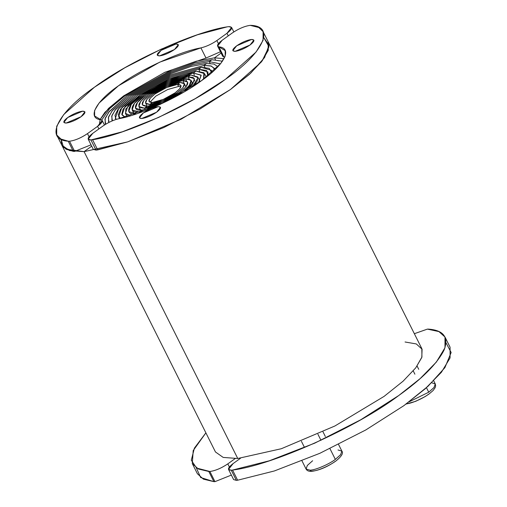<?xml version="1.0" encoding="UTF-8"?>
<svg xmlns="http://www.w3.org/2000/svg" width="507" height="507" viewBox="0 0 507 507"><rect width="100%" height="100%" fill="white"/><g stroke="black" fill="none" stroke-linecap="round" stroke-linejoin="round"><path stroke-width="0.76" d="M209.879 471.491L214.968 481.65L231.369 475.084L214.968 481.65L213.891 481.644L208.802 471.485L198.351 469.007L192.299 463.569L193.205 450.571L205.886 432.851L194.409 448.112L191.297 460.21L196.596 468.069L209.879 471.491L214.968 481.65L213.891 481.644L208.802 471.485L209.879 471.491C215.342 470.743 221.318 468.208 227.801 463.88C221.318 468.208 215.342 470.743 209.879 471.491M235.14 458.607L227.801 463.88L229.341 466.96L227.801 463.88L235.14 458.607M192.299 463.569L197.381 473.728L203.44 479.166L213.891 481.644L200.671 477.543L196.336 467.904M203.947 65.428L170.244 74.973L133.455 95.348L118.796 108.352L115.285 118.34L116.097 119.43L114.962 115.349L117.947 109.436L133.455 95.348L170.244 74.973L203.947 65.428L206.59 63.527L203.947 65.428L206.59 63.527L203.947 65.428L204.898 67.323L203.947 65.428L210.842 65.91L214.683 68.565L215.031 69.617L211.539 66.119L203.947 65.428L204.898 67.323L203.947 65.428M112.415 120.793L111.92 120.026L111.946 115.45L115.666 109.36L131.319 95.474L170.599 73.718L191.278 66.373L206.59 63.527L213.815 64.002L217.947 66.69L213.815 64.002L206.59 63.527L191.278 66.373L170.599 73.718L131.319 95.474L115.076 110.101L111.679 116.337L112.415 120.793M136.586 113.879C123.949 115.476 126.927 105 142.004 94.834C155.028 84.789 183.28 72.793 193.382 73.027L194.396 75.049L193.382 73.027L201.089 75.106L198.465 82.812L201.203 75.315L193.382 73.027L196.025 71.126L193.382 73.027L196.025 71.126L169.173 78.731L139.869 94.961L125.78 108.986L125.692 113.752L130.527 115.754L125.394 113.276L128.189 105.323L139.869 94.961L169.173 78.731L196.025 71.126L193.382 73.027L194.396 75.049L193.382 73.027L168.818 79.986L142.004 94.834L131.319 104.309L128.765 111.591L136.408 113.891M182.818 80.626L167.392 84.999L150.554 94.321L143.849 100.272L142.239 104.841L147.15 106.28L144.514 108.181L138.874 106.527L140.718 101.28L148.418 94.448L167.747 83.744L185.454 78.724L182.818 80.626C176.474 80.48 158.735 88.009 150.554 94.321C140.718 101.996 139.583 105.982 147.15 106.28L144.514 108.181C135.825 107.839 137.124 103.263 148.418 94.448C157.804 87.204 178.179 78.56 185.454 78.724L182.818 80.626L185.454 78.724L191.095 80.379L189.25 85.626L181.55 92.458L162.221 103.162L144.514 108.181L147.15 106.28L162.576 101.907L179.415 92.585L186.12 86.634L187.729 82.064L182.818 80.626L185.454 78.724C194.143 79.06 192.844 83.642 181.55 92.458C172.165 99.702 151.796 108.346 144.514 108.181L147.15 106.28C153.494 106.426 171.239 98.89 179.415 92.585C189.25 84.903 190.385 80.917 182.818 80.626L185.936 86.855L182.818 80.626M145.256 109.67L144.514 108.181L145.256 109.67M186.639 81.088L185.454 78.724L186.639 81.088M221.103 53.083L214.512 57.823L196.285 61.214L171.664 69.96L124.906 95.861L109.689 108.593L101.717 120.026L109.689 108.593L124.906 95.861L171.664 69.96L196.285 61.214L214.512 57.823L221.103 53.083M215.437 59.668L214.512 57.823L215.437 59.668L214.512 57.823L224.043 58.666L214.512 57.823L215.437 59.668M91.704 146.162L84.086 151.644L69.548 150.585L61.803 145.122L66.075 149.229L73.319 151.359L68.23 141.2L60.986 139.07L56.714 134.963L56.702 126.262L63.736 114.55L94.435 87.223L124.69 67.856L161.093 49.198L197.343 34.825L227.206 26.846L228.866 26.637L231.598 27.435L226.978 33.278L216.869 40.554C211.565 44.172 206.248 46.619 200.911 47.886L159.642 62.184L118.48 85.778L99.036 103.098L94.606 110.494L94.619 115.983L102.199 120.508L97.585 126.351L87.47 133.626C80.987 137.955 75.011 140.49 69.548 141.231L68.23 141.2C44.071 139.78 57.158 112.82 94.435 87.223C128.024 61.848 194.333 31.694 227.206 26.846L228.866 26.637C233.074 26.795 232.44 29.013 226.978 33.278L216.869 40.554C211.565 44.172 206.248 46.619 200.911 47.886C179.896 51.422 139.349 70.061 118.48 85.778C95.462 101.628 86.855 118.346 100.969 119.772C103.434 120.571 102.306 122.764 97.585 126.351L87.47 133.626C80.987 137.955 75.011 140.49 69.548 141.231L68.23 141.2L73.319 151.359L74.637 151.397L69.548 141.231L74.637 151.397L91.038 144.825L74.637 151.397L73.319 151.359L63.552 147.455L61.094 139.121L61.778 145.072L66.081 149.229L84.086 151.644L91.704 146.162M88.193 139.152L93.282 149.311L96.013 150.11L97.674 149.895L92.591 139.736L90.924 139.951L88.193 139.152L92.813 133.303L102.927 126.034C108.232 122.409 113.549 119.963 118.879 118.695L160.155 104.398L201.311 80.803L220.76 63.483L225.19 56.087L225.178 50.605L217.592 46.074L222.212 40.23L232.32 32.955C238.803 28.626 244.78 26.091 250.243 25.35L258.804 27.517L263.082 31.624L263.089 40.326L256.06 52.037L225.362 79.358L195.1 98.726L158.697 117.39L122.447 131.763L90.924 139.951L96.013 150.11L127.536 141.922L163.786 127.549L200.189 108.885L230.451 89.524L261.143 62.196L268.178 50.485L268.165 41.783L421.824 348.632L421.932 357.048L415.784 367.803L403.09 381.188L384.11 396.373L334.886 425.994L281.315 448.733L237.745 458.493L84.086 151.644L237.745 458.493L223.207 457.428L215.462 451.971L56.714 134.963M180.175 82.527L177.532 84.428L166.676 87.502L154.831 94.061L150.11 98.25L148.982 101.463L152.436 102.477L149.793 104.379L145.61 103.155L146.979 99.258L152.696 94.188L167.031 86.247L180.175 82.527L177.532 84.428C173.071 84.327 160.586 89.625 154.831 94.061C147.911 99.467 147.112 102.275 152.436 102.477L149.793 104.379C143.348 104.125 144.318 100.735 152.696 94.188C159.661 88.82 174.769 82.4 180.175 82.527L184.358 83.75L182.989 87.641L177.273 92.711L162.937 100.659L149.793 104.379L152.436 102.477L163.292 99.404L175.137 92.844L179.858 88.655L180.986 85.436L177.532 84.428L180.175 82.527C186.62 82.774 185.657 86.171 177.273 92.711C170.308 98.085 155.199 104.499 149.793 104.379L152.436 102.477C156.897 102.579 169.382 97.281 175.137 92.844C182.057 87.438 182.856 84.631 177.532 84.428L180.175 82.527M178.553 86.456L177.532 84.428L178.553 86.456L177.532 84.428L178.553 86.456L167.697 89.536L155.845 96.096L149.964 102.243L155.845 96.096L167.697 89.536L178.553 86.456L181.018 86.691M150.516 105.824L149.793 104.379L150.516 105.824M188.097 76.823L168.102 82.489L146.282 94.575L137.581 102.294L135.502 108.213L141.871 110.076L139.229 111.977L132.137 109.905L134.45 103.301L144.14 94.701L168.457 81.234L190.74 74.928L188.097 76.823C179.877 76.639 156.878 86.399 146.282 94.575C134.006 102.851 131.586 111.375 141.871 110.076L139.229 111.977C127.764 113.429 130.47 103.929 144.14 94.701C155.953 85.594 181.582 74.719 190.74 74.928L188.097 76.823L190.74 74.928L197.831 77.001L197.21 81.152L192.508 86.779L198.053 77.641L190.74 74.928L188.097 76.823L189.193 79.01L188.097 76.823L194.466 78.686L192.679 84.244L184.744 91.558L194.631 80.607L193.243 77.514L188.097 76.823L189.193 79.01L188.097 76.823M139.628 112.776L139.229 111.977L141.871 110.076L151.631 108.137L141.871 110.076L139.229 111.977L139.628 112.776L139.229 111.977L143.151 111.496L139.229 111.977L139.628 112.776M198.668 69.225L169.528 77.476L137.733 95.088L125.058 106.331L122.029 114.962L125.229 117.231L121.8 114.386L123.074 109.125L137.733 95.088L169.528 77.476L198.668 69.225L201.304 67.323L198.668 69.225L201.304 67.323L198.668 69.225L199.638 71.17L198.668 69.225L207.94 71.943L207.838 75.86L206.59 70.479L198.668 69.225L199.638 71.17L198.668 69.225M120.374 118.385L118.657 116.648L121.927 107.345L135.591 95.215L169.883 76.227L201.304 67.323L211.311 70.251L211.673 72.672L209.125 68.28L201.304 67.323L169.883 76.227L135.591 95.215L120.514 109.214L118.258 114.835L120.374 118.385M209.233 61.626L192.945 64.649L170.954 72.469L129.177 95.601L112.529 110.374L108.58 116.844L108.549 121.712L108.973 122.396L108.34 117.63L112.015 111.02L129.177 95.601L170.954 72.469L192.945 64.649L209.233 61.626L211.875 59.725L209.233 61.626L211.875 59.725L209.233 61.626L210.164 63.489L209.233 61.626L220.431 63.888L209.233 61.626L210.164 63.489L209.233 61.626M105.697 124.209L105.183 123.397L105.215 118.245L109.398 111.382L127.042 95.728L171.309 71.214L194.612 62.931L211.875 59.725L222.465 61.208L211.875 59.725L194.612 62.931L171.309 71.214L127.042 95.728L108.783 112.155L104.93 119.177L105.697 124.209M228.277 35.87L226.978 33.278L228.277 35.87M89.01 136.706L87.47 133.626L89.01 136.706M100.101 119.589L108.555 108.39L123.569 95.937L164.731 72.343L206 58.045L200.911 47.886L206 58.045L220.431 51.752L206 58.045L164.731 72.343L123.569 95.937L104.936 112.275L100.164 119.443L99.302 125.02M98.878 128.943L97.585 126.351L98.878 128.943M218.409 43.627L216.869 40.554L218.409 43.627M161.106 50.339L176.043 44.001L178.318 44.667L174.471 49.54L159.534 55.878L157.259 55.212L161.106 50.339C166.511 46.733 171.493 44.622 176.043 44.001C179.548 44.134 179.022 45.985 174.471 49.54C169.065 53.146 164.084 55.257 159.534 55.878C156.029 55.738 156.555 53.894 161.106 50.339M67.716 117.523L82.647 111.179L84.922 111.844L81.076 116.718L66.138 123.055L63.863 122.39L67.716 117.523C73.116 113.91 78.097 111.8 82.647 111.179C86.152 111.318 85.626 113.162 81.076 116.718C75.67 120.324 70.695 122.434 66.138 123.055C62.634 122.922 63.16 121.078 67.716 117.523M427.407 329.113L438.929 331.597L444.988 337.028L444.988 347.732L436.324 362.106L420.132 378.615L398.8 395.485L360.705 419.796L314.727 443.156L269.274 460.806L232.548 470.059L231.255 470.204L228.524 469.406L233.144 463.563L240.483 458.284L233.144 463.563C227.681 467.828 227.047 470.046 231.255 470.204L236.344 480.363L237.637 480.218L232.548 470.059L231.255 470.204L236.344 480.363L237.637 480.218L232.548 470.059C272.107 465.344 356.763 427.369 398.8 395.485C421.982 378.938 437.053 363.823 444.031 350.153C448.91 337.313 443.733 330.298 428.485 329.119L427.407 329.113L414.352 333.701L427.407 329.113M228.524 469.406L233.613 479.565L236.344 480.363L234.608 476.903M446.04 342.859L451.154 352.504L444.918 367.607L428.073 386.207L403.889 405.651L365.794 429.955L319.816 453.315L274.357 470.965L237.637 480.218L274.357 470.965L319.816 453.315L365.794 429.955L403.889 405.651L425.221 388.774L441.413 372.271L450.077 357.898L450.077 347.194L444.988 337.028M196.025 71.126L204.575 73.629L203.484 79.219L203.915 72.742L196.025 71.126M405.055 341.991L416.291 343.936L422.09 349.215L421.792 357.454L415.784 367.803L403.09 381.188L384.11 396.373L334.886 425.994L281.315 448.733L237.745 458.493L84.086 151.644L127.656 141.884L181.227 119.145L230.451 89.524L249.431 74.345L262.125 60.954L268.273 50.199L268.165 41.783L263.082 31.624M237.745 458.493L84.086 151.644L127.656 141.884L181.227 119.145L230.451 89.524L249.431 74.345L262.125 60.954L269.008 46.739L263.786 37.619L269.04 45.155L264.591 57.513L250.807 73.084L230.451 89.524L200.189 108.885L163.786 127.549L127.536 141.922L97.674 149.895L92.591 139.736C125.457 134.894 191.773 104.74 225.362 79.358C262.639 53.761 275.726 26.808 251.561 25.388L250.243 25.35C244.78 26.091 238.803 28.626 232.32 32.955L222.212 40.23C217.49 43.817 216.356 46.01 218.821 46.809L223.91 56.968L224.778 57.158L223.91 56.968L218.821 46.809C232.941 48.235 224.328 64.959 201.311 80.803C180.441 96.526 139.9 115.159 118.879 118.695C113.549 119.963 108.232 122.409 102.927 126.034L92.813 133.303C87.35 137.574 86.722 139.786 90.924 139.951L94.277 146.65M217.592 46.074L222.681 56.239L223.91 56.968L222.827 54.813M156.65 112.18L141.713 118.518L139.438 117.852L143.291 112.979L158.222 106.641L160.497 107.307L156.65 112.18C151.244 115.786 146.27 117.897 141.713 118.518C138.208 118.385 138.734 116.534 143.291 112.979C148.69 109.373 153.672 107.262 158.222 106.641C161.727 106.781 161.201 108.625 156.65 112.18M317.902 434.188L320.963 440.31L317.902 434.188M338.011 449.975L341.876 451.11L340.615 454.703L335.336 459.386L329.956 448.638L335.336 459.386C328.897 464.355 314.936 470.281 309.948 470.166L306.082 469.032L307.343 465.439L312.623 460.755M302.007 460.901L306.082 469.032L309.948 470.166L311.735 471.326C319.233 470.344 327.192 466.972 335.621 461.205C341.515 456.541 343.6 453.176 341.876 451.11L340.615 454.703L335.336 459.386C328.897 464.355 314.936 470.281 309.948 470.166L311.735 471.326L312.616 471.009C317.021 471.111 329.341 465.882 335.019 461.503M250.046 45.003L235.109 51.34L232.833 50.675L236.687 45.801L251.618 39.464L253.893 40.129L250.046 45.003C244.64 48.609 239.665 50.719 235.109 51.34C231.604 51.201 232.13 49.356 236.687 45.801C242.086 42.195 247.067 40.085 251.618 39.464C255.122 39.597 254.596 41.447 250.046 45.003M413.249 370.909L414.897 374.204L413.249 370.909M426.457 387.671L428.732 392.209L409.029 401.88L428.732 392.209L434.011 387.525L435.272 383.926L434.011 387.525L428.732 392.209L426.457 387.671M428.415 394.319C422.737 398.698 410.41 403.933 406.012 403.832M431.704 382.785L435.272 383.926L433.707 380.795M111.92 120.026L112.326 120.831M125.394 113.276L127.124 116.724M138.874 106.527L140.667 110.114M145.61 103.155L147.176 106.28M132.137 109.905L134.14 113.904M118.657 116.648L119.608 118.549M105.183 123.397L105.614 124.266M231.598 27.435L233.841 31.916M102.199 120.508L104.448 124.995M204.575 73.629L206.298 77.077M191.095 80.379L192.894 83.966M184.358 83.75L185.923 86.874M197.831 77.001L199.84 81M211.311 70.251L212.262 72.152M301.405 441.286L304.289 447.054M311.735 471.326C308.883 471.529 306.995 470.769 306.082 469.032M341.876 451.11L338.556 444.468M325.348 436.508L323.003 431.825M406.075 404.066L415.715 401.31L425.062 396.632L429.017 394.021L433.117 390.51L435.164 387.659L435.652 385.852L435.272 383.926M418.744 369.33L417.096 366.035"/></g></svg>

